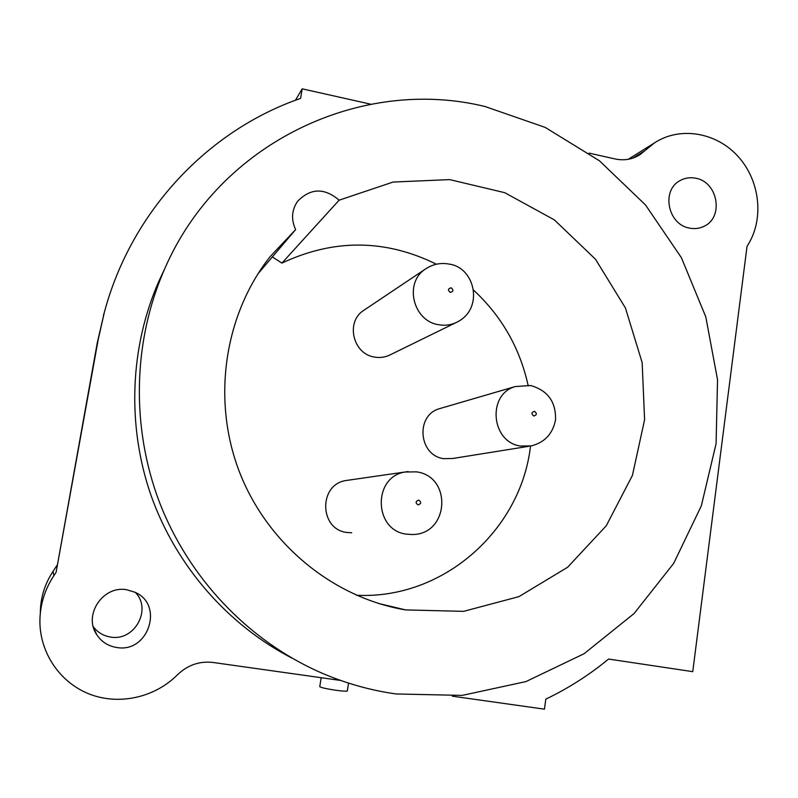 <?xml version="1.0" encoding="UTF-8"?>
<svg xmlns="http://www.w3.org/2000/svg" width="798" height="798" viewBox="0 0 798 798"><rect width="100%" height="100%" fill="white"/><g stroke="black" fill="none" stroke-linecap="round" stroke-linejoin="round"><path stroke-width="1.2" d="M340.676 680.455L213.026 662.47C199.54 660.924 187.71 665.003 177.555 674.709C155.021 697.452 119.291 705.602 89.645 694.16C59.99 682.739 39.601 652.674 39.9 620.605C40.179 604.365 44.828 589.403 53.845 575.707L56.099 572.306L97.276 342.791L104.418 312.078L98.214 339.549L56.099 572.306M370.801 104.209L302.193 88.837L300.597 98.393C208.368 130.194 131.431 211.021 104.418 312.078M164.039 270.213L159.051 280.836C129.884 346.871 126.643 425.484 151.131 495.708C176.029 565.792 227.829 625.053 292.038 658.141M116.717 647.487C148.498 653.412 164.358 604.535 134.912 592.236L126.812 589.772C103.102 585.074 82.892 615.158 96.847 634.839C101.605 641.911 108.229 646.131 116.717 647.487M589.094 153.126L615.138 158.962C624.206 160.847 632.505 159.41 640.016 154.642L654.37 142.972C679.587 126.284 715.557 132.079 737.452 155.76C759.477 179.321 764.394 217.226 748.684 243.619L747.018 246.472L692.754 671.657L608.565 659.058C589.363 674.909 568.455 688.265 545.832 699.128L544.435 709.163L452.286 696.175M689.352 228.078C694.41 229.116 699.198 228.577 703.716 226.433C724.005 217.864 718.21 182.134 695.966 178.283C690.31 177.086 685.023 177.854 680.096 180.587C661.083 190.173 667.736 224.517 689.352 228.078M135.361 592.455C152.219 609.293 134.523 641.562 110.643 637.053C103.421 635.906 97.635 632.445 93.276 626.669M40.319 612.365C40.568 597.522 44.818 583.837 53.077 571.308L56.997 565.333M104.678 311.13L103.371 315.799M302.193 88.837L295.44 100.259M348.556 683.098L347.339 690.928C346.911 691.447 343.21 691.248 336.227 690.32C326.572 688.864 321.075 687.647 319.749 686.659L319.759 686.619M485.094 106.543C361.494 76.139 219.49 142.154 164.777 268.657C133.047 340.447 130.692 426.581 159.51 502.341C188.737 577.952 247.998 640.225 319.469 672.046C344.247 682.958 369.783 690.26 396.087 693.961L462.202 695.397L525.932 681.592L584.126 653.702L634.071 613.542L673.662 563.398L701.322 505.862L716.085 443.708L717.542 379.768L705.791 316.866L681.412 257.724L645.462 204.906L599.428 160.777L545.204 127.411L485.094 106.543M295.649 229.595L270.133 256.627C224.378 314.711 211.61 399.17 239.25 471.458C267.031 543.697 332.896 597.702 405.613 609.911L463.628 611.348L518.959 596.625L567.607 567.268L606.251 525.792L632.425 475.409L644.594 419.748L642.161 362.651L625.423 307.948L595.517 259.27L554.391 219.909L504.675 192.657L449.663 179.61L393.115 182.044L339.12 200.178C324.457 187.66 310.621 188.019 297.624 201.256C291.629 210.093 290.971 219.54 295.649 229.595L257.894 273.904M356.447 595.248C443.209 599.747 520.994 530.201 530.51 446.042M528.226 385.903C519.987 348.247 501.792 316.347 473.643 290.203M436.396 264.218C385.354 239.061 333.863 238.692 281.913 263.101L272.367 256.926M339.12 200.178L281.913 263.101M455.578 322.811L390.741 354.561C385.653 357.235 380.237 358.073 374.481 357.055C353.025 354.053 345.434 322.292 363.349 310.621L364.796 309.654M528.755 446.301L452.675 458.501L443.658 458.641C418.701 455.558 415.249 415.479 439.269 408.736L441.214 408.167M351.738 532.775L346.841 532.466C319.28 529.383 318.422 484.755 345.734 480.556L348.756 480.127M644.964 150.623L632.984 158.074M98.214 339.549L97.276 342.791M53.845 575.707L53.077 571.308M345.734 480.556L404.935 472.027L416.526 471.857C452.506 476.526 449.114 534.68 412.277 534.52L406.461 534.151C373.733 530.471 372.556 476.985 404.935 472.027L408.157 471.548M418.76 500.107C421.504 502.211 421.264 503.807 418.032 504.915C415.289 502.81 415.529 501.204 418.76 500.107M533.812 415.997C531.169 413.923 531.388 412.366 534.48 411.339C537.124 413.424 536.904 414.98 533.812 415.997M450.341 292.427C447.658 290.302 447.897 288.756 451.05 287.789C453.733 289.923 453.503 291.469 450.341 292.427M520.605 446.042C491.159 442.311 486.88 394.491 515.169 386.571L530.59 385.504C547.767 390.421 556.086 401.893 555.538 419.918C552.735 433.833 544.635 442.501 531.239 445.902L520.605 446.042M438.441 324.676C413.055 320.976 403.928 283.051 425.065 269.285C432.516 264.208 440.526 262.472 449.104 264.088C475.099 267.41 484.007 308.267 457.643 321.803C451.648 324.966 445.244 325.923 438.441 324.676M654.37 142.972L628.255 159.291M640.016 154.642L638.709 155.45M321.165 677.711L319.749 686.659M96.847 634.839L93.695 628.106M703.716 226.433L702.679 226.901M159.051 280.836L164.777 268.657M378.382 603.418L405.613 609.911M439.269 408.736L515.169 386.571M363.349 310.621L425.065 269.285"/></g></svg>
